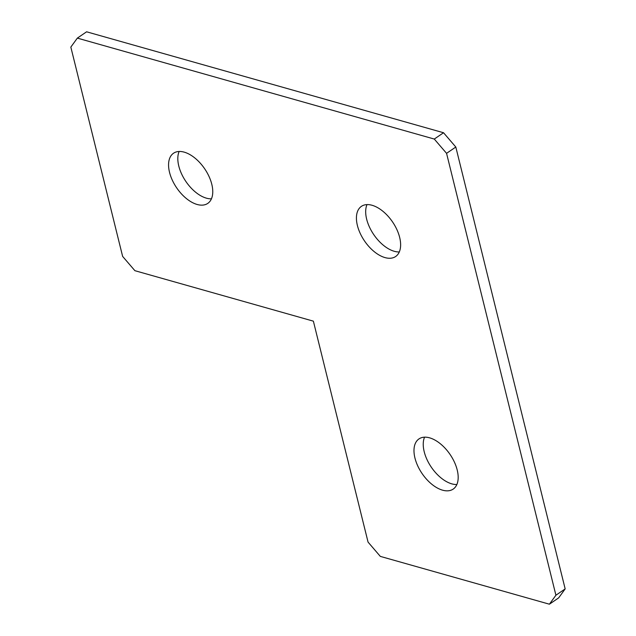 <?xml version="1.0" encoding="UTF-8"?>
<svg xmlns="http://www.w3.org/2000/svg" width="636" height="636" viewBox="0 0 636 636"><rect width="100%" height="100%" fill="white"/><g stroke="black" fill="none" stroke-linecap="round" stroke-linejoin="round"><path stroke-width="0.95" d="M399.305 251.951A30.369 16.934 55.7 0 1 394.256 251.284A30.369 16.934 55.7 0 1 371.758 231.448A30.369 16.934 55.7 0 1 367.004 204.601M372.052 205.269A30.369 16.934 55.7 0 1 396.88 229.572A30.369 16.934 55.7 0 1 395.64 256.515A30.369 16.934 55.7 0 1 385.003 257.596A30.369 16.934 55.7 0 1 360.175 233.301A30.369 16.934 55.7 0 1 361.415 206.35A30.369 16.934 55.7 0 1 372.052 205.269M456.863 484.521A30.369 16.934 55.7 0 1 451.814 483.861A30.369 16.934 55.7 0 1 429.316 464.026A30.369 16.934 55.7 0 1 424.562 437.178M429.61 437.838A30.369 16.934 55.7 0 1 454.43 462.141A30.369 16.934 55.7 0 1 453.198 489.092A30.369 16.934 55.7 0 1 442.561 490.173A30.369 16.934 55.7 0 1 417.733 465.87A30.369 16.934 55.7 0 1 418.973 438.92A30.369 16.934 55.7 0 1 429.61 437.838M211.438 198.822A30.369 16.934 55.7 0 1 206.39 198.162A30.369 16.934 55.7 0 1 183.891 178.319A30.369 16.934 55.7 0 1 179.137 151.479M184.186 152.139A30.369 16.934 55.7 0 1 209.013 176.442A30.369 16.934 55.7 0 1 207.773 203.393A30.369 16.934 55.7 0 1 197.136 204.474A30.369 16.934 55.7 0 1 172.316 180.171A30.369 16.934 55.7 0 1 173.549 153.22A30.369 16.934 55.7 0 1 184.186 152.139M558.654 597.888L549.401 604.2L380.32 556.389L368.053 542.103L313.373 321.156L134.904 270.69L122.629 256.403L70.835 47.088L77.346 38.112L434.285 139.053L443.538 132.741L455.813 147.027L565.166 588.912L558.654 597.888M77.346 38.112L86.599 31.8L443.538 132.741M455.813 147.027L446.559 153.34L555.912 595.224L565.166 588.912M549.401 604.2L555.912 595.224M446.559 153.34L434.285 139.053"/></g></svg>
